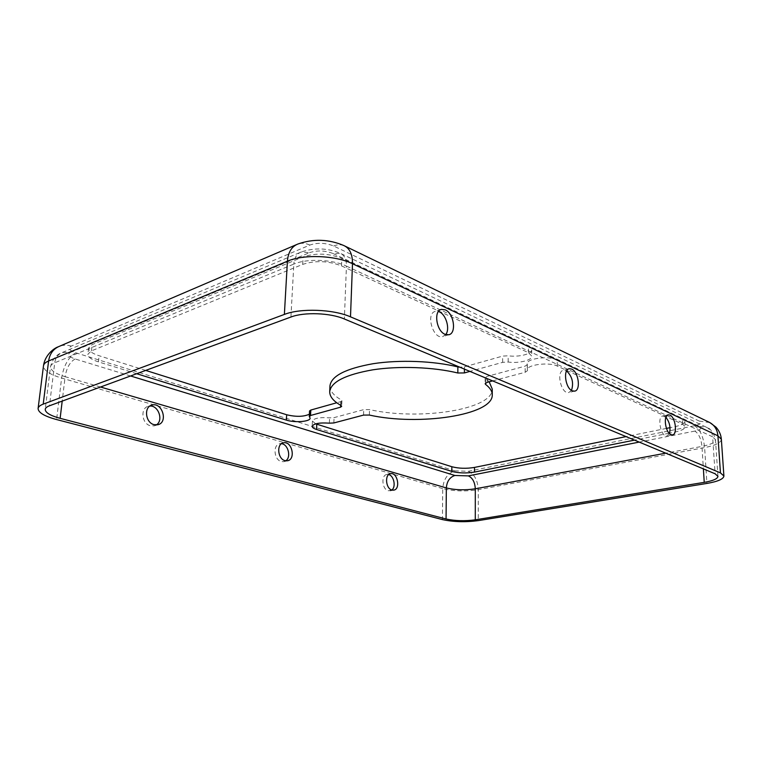 <?xml version="1.0" encoding="UTF-8"?>
<svg xmlns="http://www.w3.org/2000/svg" width="762" height="762" viewBox="0 0 762 762"><rect width="100%" height="100%" fill="white"/><g stroke="black" fill="none" stroke-linecap="round" stroke-linejoin="round"><path stroke-width="0.57" stroke-dasharray="3.81 2.86" d="M391.868 490.014L388.315 490.776C382.01 489.48 380.829 475.021 386.963 474.459L388.725 474.574M669.427 433.53L666.941 435.969C660.921 437.302 656.682 416.357 662.873 415.976L665.883 417.29M315.706 423.853L312.42 421.043C313.906 418.224 319.63 417.147 329.575 417.833L334.061 417.624L363.731 409.632L369.503 409.585C418.757 420.824 493.233 409.746 492.242 389.02M489.175 381.81L485.146 377.781L487.147 376.39L525.094 366.17L527.314 364.607L527.19 363.826C526.256 358.559 548.859 355.511 557.165 359.883L682.438 418.91L684.819 421.348C684.628 423.51 681.323 425.291 674.913 426.682L670.036 427.663M571.5 390.392L568.757 392.554C561.194 394.478 555.774 371.104 563.575 370.218L566.614 370.932M445.713 334.575L442.703 336.623C433.016 339.642 425.377 313.249 435.397 311.363L438.426 311.496M492.633 380.895L525.18 372.275L527.409 370.742L527.275 369.97C526.342 364.769 548.992 361.779 557.308 366.084L682.752 424.329L685.133 426.739C684.943 428.873 681.638 430.625 675.208 431.987L669.569 433.121M666.445 428.396L626.059 436.607M145.713 370.408L99.108 355.74C92.107 353.444 88.602 350.863 88.592 348.015L92.145 344.615L303.085 256.908C315.735 252.765 328.651 253.27 341.814 258.413L528.399 346.329L531.676 349.815C532.105 354.035 518.674 357.368 508.149 355.787L502.634 356.102L464.429 366.846L459.886 367.227M309.534 410.956L310.372 412.756L309.382 414.214M329.956 385.905C329.908 390.916 333.68 395.583 341.243 399.888L341.928 400.707L340.805 401.622L336.756 402.755M136.693 373.723L98.431 361.874C91.421 359.597 87.897 357.054 87.887 354.244L91.44 350.882L302.695 264.385C315.373 260.309 328.308 260.804 341.509 265.89L528.495 352.711L531.781 356.149C532.2 360.312 518.751 363.598 508.206 362.036L502.682 362.341L469.906 371.408M285.769 460.8L283.778 461.658L281.368 461.553C273.958 460 272.615 444.77 279.778 443.77L281.483 443.703M156.296 424.948L154.238 425.863L150.495 425.796C141.761 423.92 140.027 408.051 148.323 406.308L149.904 406.06M669.122 433.207L634.489 440.122M340.662 405.26L340.805 401.622M130.578 375.971L75.124 358.959C68.447 356.616 66.923 354.406 70.561 352.349L62.494 352.425C58.112 354.178 55.521 357.635 54.731 362.798L49.444 405.794M75.124 358.959C69.98 361.883 66.637 367.789 65.122 376.685C55.426 373.723 50.559 370.418 50.502 366.77C50.721 365.217 52.13 363.893 54.731 362.798L293.837 264.081L290.922 317.03M100.536 387.02L65.122 376.685L62.198 401.107M70.561 352.349L309.458 252.698L301.209 251.993C296.809 253.727 294.351 257.756 293.837 264.081C306.886 258.366 332.651 259.375 346.434 266.109L344.357 318.983M485.584 383.029L485.575 378.466M369.341 415.052L369.503 409.585M309.458 252.698C317.24 250.136 325.193 250.441 333.308 253.632L340.347 253.327C344.481 255.213 346.51 259.471 346.434 266.109L712.632 436.826L715.108 473.783M525.18 372.275L525.094 366.17M487.166 382.343L487.147 376.39M333.308 253.632L699.649 426.501C702.316 428.187 700.726 429.711 694.877 431.082C698.744 433.597 701.107 438.702 701.954 446.399L665.74 453.171M699.649 426.501L706.05 427.082C709.965 428.892 712.165 432.14 712.632 436.826L715.47 439.674C715.194 442.417 710.689 444.665 701.954 446.399L703.383 468.897M454.943 470.868L75.838 352.806C69.18 350.425 67.666 348.186 71.304 346.1L309.848 245.069C317.611 242.459 325.545 242.773 333.642 246.002L699.306 421.1C701.973 422.805 700.383 424.358 694.544 425.748L468.344 471.278L454.943 470.868C447.589 473.288 443.522 479.203 442.722 488.613L61.608 378.066L56.607 419.567M75.838 352.806C68.513 356.997 63.77 365.417 61.608 378.066C49.606 374.428 43.558 370.342 43.482 365.817M721.357 439.293C720.995 442.693 715.423 445.456 704.621 447.599L478.279 489.68C465.525 491.614 453.676 491.261 442.722 488.613L442.427 519.598M468.344 471.278C474.393 474.107 477.698 480.241 478.279 489.68L478.279 520.627M694.877 431.082L639.204 442.093M309.486 416.833L309.743 411.413M363.55 415.09L363.731 409.632M557.308 366.084L557.165 359.883M527.371 370.551L527.285 364.417M464.42 369.113L464.429 366.846M502.682 362.341L502.634 356.102M333.842 422.958L334.061 417.624M309.848 245.069C305.6 243.107 301.609 242.764 297.847 244.04L296.332 244.688M71.304 346.1C67.227 344.853 63.322 344.891 59.588 346.224L58.083 346.862M508.206 362.036L508.149 355.787M682.752 424.329L682.438 418.91M675.208 431.987L674.913 426.682M329.355 423.167L329.575 417.833M694.544 425.748C700.059 429.368 703.412 436.645 704.621 447.599L706.926 483.432M302.695 264.385L303.085 256.908M91.44 350.882L92.145 344.615M341.024 405.47L341.243 399.888M528.495 352.711L528.399 346.329M341.509 265.89L341.814 258.413M98.431 361.874L99.108 355.74M699.306 421.1L709.832 422.558M333.642 246.002C337.347 244.497 340.757 244.345 343.872 245.555L345.176 246.193M717.956 476.355L715.47 439.674C713.546 432.406 710.403 428.206 706.05 427.082L340.347 253.327C327.65 247.983 314.611 247.536 301.209 251.993L62.494 352.425C56.474 354.34 52.473 359.121 50.502 366.77L45.225 409.365M390.296 473.754L386.963 474.459M393.63 490.147L389.963 490.88M668.064 414.88L662.873 415.976M672.427 434.883L666.941 435.969M440.788 309.582L435.397 311.363M448.723 334.766L442.703 336.623M568.919 368.827L563.575 370.218M574.529 391.154L568.757 392.554M527.19 363.826L527.275 369.97M684.819 421.348L685.133 426.739M341.928 400.707L341.709 406.279M531.676 349.815L531.781 356.149M527.314 364.607L527.409 370.742M88.592 348.015L87.887 354.244M151.305 405.317L148.323 406.308M157.867 424.739L154.238 425.863M312.42 421.043L312.172 426.329M485.146 377.781L485.156 383.715M310.372 412.756L310.115 418.157M282.997 442.932L279.778 443.77M287.464 460.762L283.778 461.658"/><path stroke-width="1.14" d="M446.065 518.989L60.141 418.328C50.302 415.642 45.329 412.652 45.225 409.365C45.415 407.965 46.825 406.775 49.444 405.794L290.922 317.03C304.143 311.877 330.327 312.849 344.357 318.983L715.108 473.783L717.956 476.355C717.652 478.812 713.08 480.812 704.24 482.356L475.288 519.827C464.801 521.218 455.066 520.932 446.065 518.989L446.342 487.928L100.536 387.02M391.982 490.042L393.63 490.147C400.812 489.433 397.631 472.126 390.611 473.688C384.477 474.24 385.677 488.747 391.982 490.042M285.055 460.658L287.464 460.762C296.142 459.505 291.903 440.617 283.445 442.817C276.292 443.808 277.644 459.095 285.055 460.658M154.124 424.672L157.867 424.739C168.459 422.5 162.22 401.793 151.933 405.108C143.627 406.851 145.38 422.786 154.124 424.672M388.725 474.574C393.916 475.736 396.183 486.889 391.868 490.014M670.97 434.645C665.312 432.645 662.997 415.033 668.341 414.823L669.893 415.09C675.523 417.243 677.78 434.664 672.427 434.883L670.97 434.645M665.883 417.29C669.665 422.167 670.836 427.587 669.427 433.53M634.489 440.122L474.478 472.088C466.325 473.412 458.772 473.183 451.799 471.392L316.544 429.473C313.658 428.549 312.201 427.501 312.172 426.329C313.658 423.548 319.383 422.491 329.355 423.167L333.842 422.958L363.55 415.09L369.341 415.052C418.671 426.139 493.252 415.242 492.271 394.802L492.242 389.02L489.175 381.81M492.271 394.802C492.252 391.277 490.023 387.81 485.584 384.4L485.156 383.715L487.166 382.343L492.633 380.895M566.614 370.932C572.233 376.418 573.862 382.905 571.5 390.392M438.426 311.496L439.312 311.839C446.161 314.62 450.266 329.213 445.713 334.575M445.056 334.318C436.35 331.089 433.378 310.725 441.388 309.382L445.294 309.867C453.971 313.344 456.781 333.48 448.723 334.766L445.056 334.318M478.279 520.627C465.42 522.322 453.466 521.98 442.427 519.598L56.607 419.567C44.415 416.262 38.243 412.575 38.1 408.489C38.338 406.784 40.043 405.336 43.215 404.127L284.378 314.42C300.638 307.981 333.261 309.201 350.501 316.84L720.452 472.888L723.9 476.021C723.509 479.069 717.852 481.536 706.926 483.432L478.279 520.627M572.3 390.83C565.328 388.296 562.804 369.322 569.319 368.722L571.7 369.084C578.634 371.799 581.073 390.563 574.529 391.154L572.3 390.83M670.036 427.663L666.445 428.396M626.059 436.607L474.488 467.42C466.344 468.763 458.791 468.535 451.837 466.725L315.706 423.853M309.382 414.214C303.647 416.814 296.075 416.995 286.674 414.757L145.713 370.408M336.756 402.755L310.81 410.051L309.534 410.956L309.277 416.385L310.115 418.157C310.41 421.653 294.78 422.92 286.379 420.119L136.693 373.723M459.886 367.227L457.867 366.913C433.549 360.902 399.45 359.597 373.037 363.722C345.624 368.627 331.26 376.018 329.956 385.905L329.708 391.687C329.67 396.631 333.442 401.231 341.024 405.47L341.709 406.279L340.585 407.184L340.662 405.26M340.585 407.184L310.553 415.49L309.277 416.385M469.906 371.408L464.401 372.932L457.838 372.999C433.473 367.055 399.307 365.76 372.856 369.818C345.396 374.647 331.013 381.933 329.708 391.687M281.483 443.703C288.15 444.141 291.446 457.276 285.769 460.8M149.904 406.06C158.515 405.241 163.716 420.653 156.296 424.948M62.198 401.107L60.141 418.328M485.584 384.4L485.584 383.029M639.204 442.093L468.335 475.888C472.573 477.86 474.897 482.156 475.307 488.794C464.915 490.376 455.257 490.08 446.342 487.928C446.894 481.308 449.751 477.164 454.914 475.478L130.578 375.971M665.74 453.171L475.307 488.794L475.288 519.827M310.553 415.49L310.81 410.051M464.401 372.932L464.42 369.113M296.332 244.688L59.588 346.224C53.407 348.739 49.749 353.644 48.606 360.969L287.407 261.204C303.467 254.079 335.547 255.346 352.492 263.728L717.918 435.807L721.357 439.293L723.9 476.021M350.501 316.84L352.492 263.728C352.587 254.308 349.71 248.25 343.872 245.555C328.689 239.116 313.353 238.601 297.847 244.04C291.646 246.517 288.169 252.241 287.407 261.204L284.378 314.42M474.478 472.088L474.488 467.42M451.799 471.392L451.837 466.725M468.335 475.888L454.914 475.478M703.383 468.897L704.24 482.356M38.1 408.489L43.482 365.817C43.739 363.922 45.444 362.302 48.606 360.969L43.215 404.127M316.544 429.473L316.782 424.224M345.176 246.193L708.603 421.967C714.137 424.558 717.232 429.168 717.918 435.807L720.452 472.888M286.379 420.119L286.674 414.757M457.838 372.999L457.867 366.913M441.388 309.382L440.788 309.582M43.482 365.817C44.767 355.692 53.169 348.596 58.083 346.862M721.357 439.293C721.014 434.807 719.214 430.759 715.966 427.149L709.832 422.558M151.933 405.108L151.305 405.317"/></g></svg>
